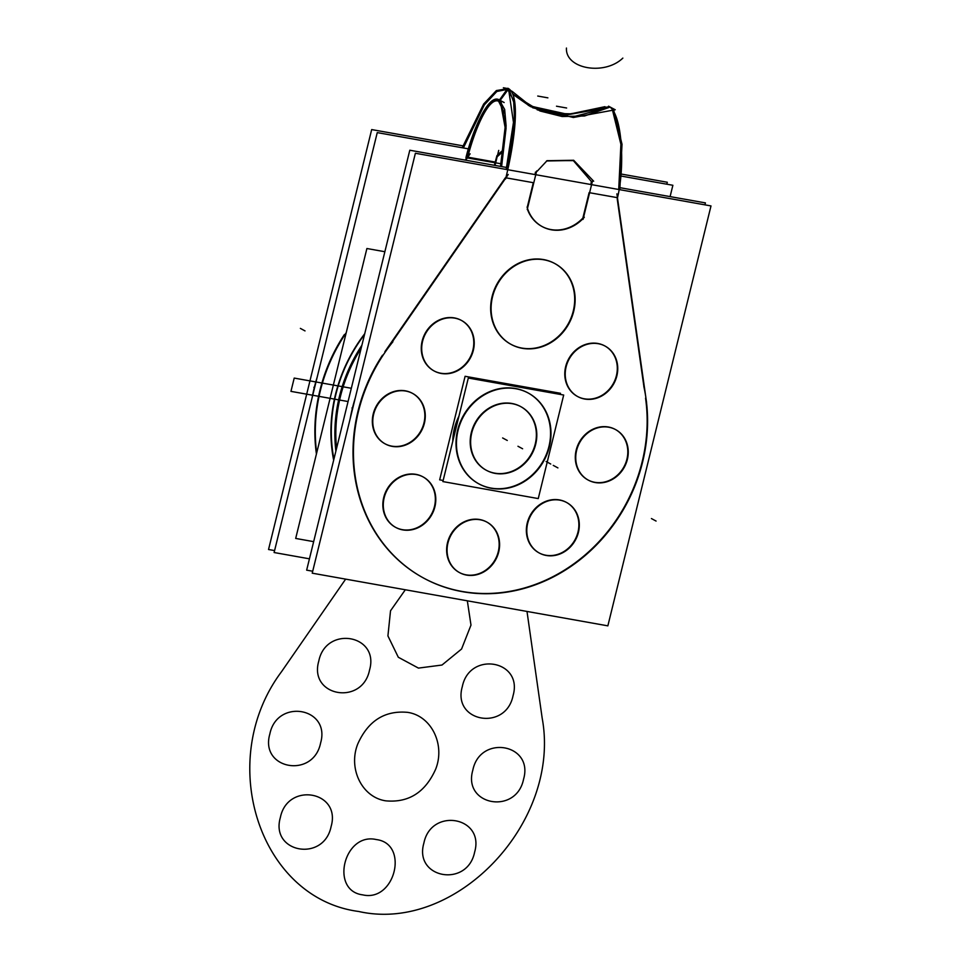 <?xml version="1.0" encoding="UTF-8"?>
<svg xmlns="http://www.w3.org/2000/svg" width="961" height="961" viewBox="0 0 961 961"><rect width="100%" height="100%" fill="white"/><g stroke="black" fill="none" stroke-linecap="round" stroke-linejoin="round"><path stroke-width="1.44" d="M335.882 451.153A146.324 129.915 -61.6 0 1 361.889 345.275M336.53 448.523A145.7 129.351 -61.6 0 1 336.494 419.501A145.7 129.351 118.4 0 0 336.53 448.523A145.7 129.351 -61.6 0 1 336.494 419.501A145.7 129.351 118.4 0 0 336.53 448.523A145.7 129.351 -61.6 0 1 336.494 419.501M339.161 402.034A145.688 129.351 118.4 0 0 336.542 448.499M336.518 448.595A145.904 129.531 -61.6 0 1 361.168 348.218M333.659 460.199A146.685 130.228 -61.6 0 1 364.736 333.707M313.658 541.644L295.688 538.436L366.898 248.515L384.868 251.722M670.093 196.609L672.88 185.281L621.599 176.139M309.442 558.821L274.113 552.527L377.253 132.606L468.319 148.835M467.815 157.172L495.179 162.049L467.815 157.172L495.179 162.049L467.815 157.172L495.179 162.049L494.374 165.304L496.933 155.634M316.421 454A160.835 142.793 -61.6 0 1 344.374 334.56A160.835 142.793 118.4 0 0 316.421 454A160.835 142.793 -61.6 0 1 344.374 334.56A160.835 142.793 118.4 0 0 316.421 454A160.835 142.793 -61.6 0 1 344.374 334.56M465.172 160.091L467.274 157.075C473.485 131.741 488.957 94.755 499.6 100.521L501.017 101.59L506.087 127.981L501.606 166.589L506.111 125.939L504.669 109.446L499.6 100.521C488.957 94.755 473.485 131.741 467.274 157.075C473.485 131.741 488.957 94.755 499.6 100.521L504.669 109.446L506.111 125.939L501.606 166.589L506.111 125.939L504.669 109.446L499.6 100.521C488.957 94.755 473.485 131.741 467.274 157.075C473.485 131.741 488.957 94.755 499.6 100.521L504.669 109.446L506.111 125.939L501.606 166.589M666.826 184.2L667.306 182.254L621.779 174.145M274.594 550.581L268.539 549.5L371.679 129.579L462.854 145.832M312.061 398.046A160.835 142.793 -61.6 0 1 317.178 377.217A160.835 142.793 -61.6 0 0 312.061 398.046A160.835 142.793 -61.6 0 1 317.178 377.217A160.835 142.793 -61.6 0 0 312.061 398.046M611.184 107.608L609.106 106.491M507.264 88.736L496.369 90.562L483.659 104.016L462.253 147.742M532.178 107.212L567.254 114.719L609.118 107.44L584.552 115.981L562.233 116.533L540.058 111.008L512.85 94.322L530.28 106.479M529.211 105.806L568.492 114.491L608.685 107.188L603.772 107.103L608.649 107.2L603.796 107.091M463.37 147.946L484.344 104.881L496.837 91.475L507.636 89.349L496.837 91.475L484.344 104.881L463.37 147.946L484.344 104.881L496.837 91.475L507.636 89.349L513.606 100.268L514.543 120.281L507.276 169.629L514.399 122.864L514.075 103.091L509.474 90.766L507.636 89.349L496.837 91.475L484.344 104.881L463.37 147.946L484.344 104.881L496.837 91.475L507.636 89.349L513.606 100.268L514.543 120.281L507.276 169.629L514.543 120.281L513.606 100.268L507.636 89.349L513.606 100.268L514.543 120.281L507.276 169.629M506.615 88.436L512.225 91.403L532.754 107.776L573.357 117.494L615.244 109.758L609.646 106.815M533.079 107.608L567.759 114.719L609.118 107.44L584.552 115.981L562.233 116.533L540.058 111.008L512.85 94.322M613.731 110.335L622.007 144.222L619.833 189.677M506.519 88.34L508.705 89.962L513.474 122.359L506.159 169.424M609.118 107.44L572.083 117.05L537.163 109.806L572.083 117.05L609.118 107.44L565.224 114.647L528.322 105.386L565.224 114.647L609.118 107.44L565.224 114.647L528.322 105.386M612.65 110.731L620.902 144.294L618.716 189.485L620.902 144.294L612.65 110.731L620.902 144.294L618.716 189.485L620.902 144.294L612.65 110.731L620.902 144.294L618.716 189.485M617.022 197.606L589.598 192.729M590.847 184.512L591.375 181.509L573.549 160.619L547.109 160.655L573.549 160.619L591.375 181.509L590.847 184.512L591.375 181.509L573.549 160.619L547.109 160.655L573.549 160.619L591.375 181.509L590.847 184.512L591.375 181.509L573.224 160.475L546.509 160.98M535.469 172.079L535.025 174.578M527.205 207.468L533.295 182.686L505.93 177.821L533.295 182.686L527.205 207.468L533.295 182.686L505.93 177.821L533.295 182.686L527.205 207.468L533.295 182.686L505.93 177.821M608.517 106.178C622.308 112.521 625.383 167.046 617.214 198.867L644.002 387.271M498.483 99.488L500.152 100.713L505.114 127.417L500.501 166.385M498.531 99.572L504.165 102.539M501.017 163.766L465.941 157.7C472.175 131.909 488.188 93.361 499.047 99.788L501.258 102.106M497.642 154.805L503.252 149.94M609.382 106.647L599.724 108.533M346.212 332.734A160.835 142.793 118.4 0 0 316.686 452.919M344.783 334.776L346.212 332.71M465.713 160.199L470.121 153.832M467.514 158.121C473.569 132.99 488.717 94.875 499.288 101.614L508.705 88.712L503.36 87.775M499.792 100.244L507.636 89.349M504.525 113.074L498.603 101.241L499.252 100.316M499.432 100.076L507.216 89.109M507.396 88.844L507.828 88.244C521.883 94.61 513.51 147.129 505.582 178.986M382.898 355.426L508.249 174.482M505.39 177.725L384.868 351.702M607.857 625.851L710.996 205.93L415.38 153.255L312.229 573.176L607.857 625.851M423.681 578.114A160.835 142.793 118.4 0 0 581.441 558.017A160.835 142.793 118.4 0 0 645.552 398.154A160.835 142.793 -61.6 0 1 463.899 591.76A160.835 142.793 -61.6 0 1 382.502 355.21A160.835 142.793 118.4 0 0 423.465 577.981M541.86 226.4A37.767 33.527 118.4 0 1 527.337 209.017A37.767 33.527 118.4 0 0 582.859 218.087L589.117 192.632M546.521 260.347A45.948 40.794 118.4 0 0 495.035 289.249A45.948 40.794 118.4 0 0 511.228 344.47A45.948 40.794 118.4 0 0 524.826 348.675M554.557 263.41A45.948 40.794 118.4 0 0 543.542 259.566A45.948 40.794 118.4 0 0 494.05 290.342A45.948 40.794 118.4 0 0 510.784 344.23M511.012 344.35A45.948 40.794 118.4 0 0 521.811 348.062A45.948 40.794 118.4 0 0 571.158 317.647A45.948 40.794 118.4 0 0 555.158 263.746M704.942 204.849L705.422 202.903L620.157 187.719M312.709 571.23L306.655 570.149L409.794 150.228L506.591 167.478M350.176 418.696A160.835 142.793 -61.6 0 1 355.294 397.866A160.835 142.793 -61.6 0 0 350.176 418.696A160.835 142.793 -61.6 0 1 355.294 397.866A160.835 142.793 -61.6 0 0 350.176 418.696M519.721 347.762A45.948 40.794 118.4 0 0 571.206 318.872A45.948 40.794 118.4 0 0 555.014 263.65A45.948 40.794 118.4 0 0 541.415 259.446M423.068 339.545A28.722 25.503 118.4 0 0 434.288 371.054A28.722 25.503 118.4 0 0 473.713 348.579M461.196 320.301A28.722 25.503 118.4 0 0 422.155 341.035A28.722 25.503 118.4 0 0 433.843 370.814M434.072 370.934A28.722 25.503 118.4 0 0 472.896 350.08A28.722 25.503 118.4 0 0 461.616 320.53A28.722 25.503 118.4 0 0 422.215 343.029M472.86 352.05A28.722 25.503 118.4 0 0 461.652 320.542M374.141 412.473A28.722 25.503 118.4 0 0 385.349 443.982A28.722 25.503 118.4 0 0 424.774 421.495M412.269 393.229A28.722 25.503 118.4 0 0 373.216 413.963A28.722 25.503 118.4 0 0 384.905 443.742M385.133 443.85A28.722 25.503 118.4 0 0 423.957 423.008A28.722 25.503 118.4 0 0 412.677 393.457A28.722 25.503 118.4 0 0 373.288 415.945M423.921 424.966A28.722 25.503 118.4 0 0 412.713 393.469M434.432 508.489A28.722 25.503 118.4 0 0 423.224 476.992A28.722 25.503 118.4 0 0 383.799 499.468M395.644 527.373A28.722 25.503 118.4 0 0 434.468 506.519A28.722 25.503 118.4 0 0 423.188 476.98M422.78 476.752A28.722 25.503 118.4 0 0 383.727 497.474A28.722 25.503 118.4 0 0 395.415 527.253M384.652 495.996A28.722 25.503 118.4 0 0 395.86 527.493A28.722 25.503 118.4 0 0 435.285 505.018M464.968 574.75A28.722 25.503 118.4 0 0 497.149 556.683A28.722 25.503 118.4 0 0 487.023 522.171A28.722 25.503 118.4 0 0 478.53 519.541M459.442 572.564A28.722 25.503 118.4 0 0 466.109 574.846A28.722 25.503 118.4 0 0 496.945 555.854A28.722 25.503 118.4 0 0 486.987 522.159M486.578 521.931A28.722 25.503 118.4 0 0 479.695 519.529A28.722 25.503 118.4 0 0 448.751 538.773A28.722 25.503 118.4 0 0 459.214 572.444M481.713 520.117A28.722 25.503 118.4 0 0 449.532 538.172A28.722 25.503 118.4 0 0 459.658 572.684A28.722 25.503 118.4 0 0 468.151 575.315M577.957 534.064A28.722 25.503 118.4 0 0 566.738 502.567A28.722 25.503 118.4 0 0 527.313 525.042M539.157 552.947A28.722 25.503 118.4 0 0 577.981 532.094A28.722 25.503 118.4 0 0 566.714 502.543M566.293 502.315A28.722 25.503 118.4 0 0 527.241 523.048A28.722 25.503 118.4 0 0 538.941 552.827M528.166 521.571A28.722 25.503 118.4 0 0 539.385 553.068A28.722 25.503 118.4 0 0 578.81 530.592M577.105 448.643A28.722 25.503 118.4 0 0 588.324 480.14A28.722 25.503 118.4 0 0 627.749 457.664M615.232 429.399A28.722 25.503 118.4 0 0 576.18 450.132A28.722 25.503 118.4 0 0 587.868 479.899M588.096 480.019A28.722 25.503 118.4 0 0 626.92 459.166A28.722 25.503 118.4 0 0 615.641 429.627M626.896 461.136A28.722 25.503 118.4 0 0 615.677 429.639A28.722 25.503 118.4 0 0 576.252 452.114M566.594 365.12A28.722 25.503 118.4 0 0 577.813 396.629A28.722 25.503 118.4 0 0 617.238 374.141M604.721 345.876A28.722 25.503 118.4 0 0 565.669 366.609A28.722 25.503 118.4 0 0 577.357 396.388M577.585 396.509A28.722 25.503 118.4 0 0 616.409 375.655A28.722 25.503 118.4 0 0 605.13 346.104M616.385 377.625A28.722 25.503 118.4 0 0 605.166 346.116A28.722 25.503 118.4 0 0 565.741 368.592M392.905 341.768A160.835 142.793 118.4 0 0 423.909 578.234A160.835 142.793 118.4 0 0 586.558 554.317A160.835 142.793 118.4 0 0 643.822 386.478M616.902 193.846L646.561 402.407M583.051 219.396L592.505 180.908M527.084 207.047A37.767 33.527 118.4 0 0 542.304 226.64A37.767 33.527 118.4 0 0 584.312 217.234M542.076 226.52A37.767 33.527 118.4 0 0 582.859 218.087A37.767 33.527 118.4 0 1 527.337 209.017A37.767 33.527 118.4 0 0 582.859 218.087A37.767 33.527 118.4 0 1 527.337 209.017M536.682 170.962L527.229 209.45M537.271 171.154L547.037 160.703L573.669 160.271L593.67 181.209M497.005 156.931L503.047 151.442M498.723 150.397L495.035 165.412M497.197 473.677A36.194 32.133 -61.6 0 1 486.494 470.361A36.194 32.133 -61.6 0 1 473.725 426.888A36.194 32.133 -61.6 0 1 514.279 404.125M520.514 406.479A36.194 32.133 118.4 0 0 511.841 403.464A36.194 32.133 118.4 0 0 472.86 427.693A36.194 32.133 118.4 0 0 486.038 470.121M486.266 470.241A36.194 32.133 118.4 0 0 494.723 473.148A36.194 32.133 118.4 0 0 533.475 449.496A36.194 32.133 118.4 0 0 521.475 407.032M510.267 403.416A36.194 32.133 -61.6 0 1 520.958 406.731A36.194 32.133 -61.6 0 1 533.727 450.204A36.194 32.133 -61.6 0 1 493.173 472.968M468.307 378.033L563.687 395.031L538.256 498.579L442.877 481.581L468.307 378.033M527.901 392.845A51.702 45.9 118.4 0 0 515.504 388.52A51.702 45.9 118.4 0 0 457.616 430.168A51.702 45.9 118.4 0 0 491.059 488.08A51.702 45.9 118.4 0 0 548.947 446.445A51.702 45.9 118.4 0 0 515.504 388.52A51.702 45.9 118.4 0 0 459.826 423.152A51.702 45.9 118.4 0 0 478.662 483.767A51.702 45.9 118.4 0 0 491.059 488.08A51.702 45.9 118.4 0 0 546.208 454.781A51.702 45.9 118.4 0 0 530.088 394.118M511.841 403.464A36.194 32.133 -61.6 0 1 535.253 444.006A36.194 32.133 -61.6 0 1 494.723 473.148A36.194 32.133 -61.6 0 1 471.31 432.606A36.194 32.133 -61.6 0 1 511.841 403.464A36.194 32.133 -61.6 0 1 535.253 444.006A36.194 32.133 -61.6 0 1 494.723 473.148A36.194 32.133 118.4 0 0 535.253 444.006A36.194 32.133 118.4 0 0 511.841 403.464A36.194 32.133 118.4 0 0 471.31 432.606A36.194 32.133 118.4 0 0 494.723 473.148A36.194 32.133 -61.6 0 1 471.31 432.606A36.194 32.133 -61.6 0 1 511.841 403.464A36.194 32.133 118.4 0 0 471.31 432.606A36.194 32.133 118.4 0 0 494.723 473.148A36.194 32.133 -61.6 0 0 535.253 444.006A36.194 32.133 -61.6 0 0 511.841 403.464M494.386 488.741A51.702 45.9 -61.6 0 1 479.107 484.008A51.702 45.9 -61.6 0 1 460.872 421.891A51.702 45.9 -61.6 0 1 518.796 389.373M452.799 441.195A51.702 45.9 -61.6 0 1 458.938 416.185A51.702 45.9 118.4 0 0 452.799 441.195A51.702 45.9 -61.6 0 1 458.938 416.185A51.702 45.9 118.4 0 0 452.799 441.195A51.702 45.9 118.4 0 1 458.938 416.185M513.066 388.352A51.702 45.9 -61.6 0 1 528.346 393.085A51.702 45.9 -61.6 0 1 546.581 455.202A51.702 45.9 -61.6 0 1 488.656 487.72M443.153 480.464L439.657 479.839L465.1 376.292L560.479 393.289L560.203 394.406M522.616 448.775L517.967 446.264L522.616 448.775M333.923 459.154A145.904 129.531 -61.6 0 1 364.531 334.536A145.904 129.531 118.4 0 0 333.923 459.154A145.904 129.531 -61.6 0 1 364.531 334.536M553.26 465.376L557.909 467.899L553.26 465.376M656.075 521.066L651.426 518.556L656.075 521.066M300.373 328.386L305.021 330.908L300.373 328.386M550.737 464.019L546.088 461.496L550.737 464.019M507.276 440.462L502.627 437.952L507.276 440.462M543.542 259.566A45.948 40.794 118.4 0 0 492.08 296.589A45.948 40.794 118.4 0 0 521.811 348.062A45.948 40.794 118.4 0 0 573.273 311.052A45.948 40.794 118.4 0 0 543.542 259.566A45.948 40.794 118.4 0 0 492.08 296.589A45.948 40.794 118.4 0 0 521.811 348.062A45.948 40.794 118.4 0 0 573.273 311.052A45.948 40.794 118.4 0 0 543.542 259.566A45.948 40.794 118.4 0 0 492.08 296.589A45.948 40.794 118.4 0 0 521.811 348.062A45.948 40.794 118.4 0 0 573.273 311.052A45.948 40.794 118.4 0 0 543.542 259.566M422.155 341.035A28.722 25.503 118.4 0 0 440.727 373.216A28.722 25.503 118.4 0 0 472.896 350.08A28.722 25.503 118.4 0 0 454.313 317.899A28.722 25.503 118.4 0 0 422.155 341.035A28.722 25.503 118.4 0 0 440.727 373.216A28.722 25.503 118.4 0 0 472.896 350.08A28.722 25.503 118.4 0 0 454.313 317.899A28.722 25.503 118.4 0 0 422.155 341.035A28.722 25.503 118.4 0 0 440.727 373.216A28.722 25.503 118.4 0 0 472.896 350.08A28.722 25.503 118.4 0 0 454.313 317.899A28.722 25.503 118.4 0 0 422.155 341.035M373.216 413.963A28.722 25.503 118.4 0 0 391.788 446.132A28.722 25.503 118.4 0 0 423.957 423.008A28.722 25.503 118.4 0 0 405.374 390.827A28.722 25.503 118.4 0 0 373.216 413.963A28.722 25.503 118.4 0 0 391.788 446.132A28.722 25.503 118.4 0 0 423.957 423.008A28.722 25.503 118.4 0 0 405.374 390.827A28.722 25.503 118.4 0 0 373.216 413.963A28.722 25.503 118.4 0 0 391.788 446.132A28.722 25.503 118.4 0 0 423.957 423.008A28.722 25.503 118.4 0 0 405.374 390.827A28.722 25.503 118.4 0 0 373.216 413.963M434.468 506.519A28.722 25.503 118.4 0 0 415.885 474.35A28.722 25.503 118.4 0 0 383.727 497.474A28.722 25.503 118.4 0 0 402.299 529.655A28.722 25.503 118.4 0 0 434.468 506.519A28.722 25.503 118.4 0 0 415.885 474.35A28.722 25.503 118.4 0 0 383.727 497.474A28.722 25.503 118.4 0 0 402.299 529.655A28.722 25.503 118.4 0 0 434.468 506.519A28.722 25.503 118.4 0 0 415.885 474.35A28.722 25.503 118.4 0 0 383.727 497.474A28.722 25.503 118.4 0 0 402.299 529.655A28.722 25.503 118.4 0 0 434.468 506.519M466.109 574.846A28.722 25.503 118.4 0 0 498.266 551.71A28.722 25.503 118.4 0 0 479.695 519.529A28.722 25.503 118.4 0 0 447.526 542.665A28.722 25.503 118.4 0 0 466.109 574.846A28.722 25.503 118.4 0 0 498.266 551.71A28.722 25.503 118.4 0 0 479.695 519.529A28.722 25.503 118.4 0 0 447.526 542.665A28.722 25.503 118.4 0 0 466.109 574.846A28.722 25.503 118.4 0 0 498.266 551.71A28.722 25.503 118.4 0 0 479.695 519.529A28.722 25.503 118.4 0 0 447.526 542.665A28.722 25.503 118.4 0 0 466.109 574.846M577.981 532.094A28.722 25.503 118.4 0 0 559.41 499.912A28.722 25.503 118.4 0 0 527.241 523.048A28.722 25.503 118.4 0 0 545.824 555.23A28.722 25.503 118.4 0 0 577.981 532.094A28.722 25.503 118.4 0 0 559.41 499.912A28.722 25.503 118.4 0 0 527.241 523.048A28.722 25.503 118.4 0 0 545.824 555.23A28.722 25.503 118.4 0 0 577.981 532.094A28.722 25.503 118.4 0 0 559.41 499.912A28.722 25.503 118.4 0 0 527.241 523.048A28.722 25.503 118.4 0 0 545.824 555.23A28.722 25.503 118.4 0 0 577.981 532.094M576.18 450.132A28.722 25.503 118.4 0 0 594.763 482.302A28.722 25.503 118.4 0 0 626.92 459.166A28.722 25.503 118.4 0 0 608.349 426.996A28.722 25.503 118.4 0 0 576.18 450.132A28.722 25.503 118.4 0 0 594.763 482.302A28.722 25.503 118.4 0 0 626.92 459.166A28.722 25.503 118.4 0 0 608.349 426.996A28.722 25.503 118.4 0 0 576.18 450.132A28.722 25.503 118.4 0 0 594.763 482.302A28.722 25.503 118.4 0 0 626.92 459.166A28.722 25.503 118.4 0 0 608.349 426.996A28.722 25.503 118.4 0 0 576.18 450.132M565.669 366.609A28.722 25.503 118.4 0 0 584.252 398.791A28.722 25.503 118.4 0 0 616.409 375.655A28.722 25.503 118.4 0 0 597.838 343.473A28.722 25.503 118.4 0 0 565.669 366.609A28.722 25.503 118.4 0 0 584.252 398.791A28.722 25.503 118.4 0 0 616.409 375.655A28.722 25.503 118.4 0 0 597.838 343.473A28.722 25.503 118.4 0 0 565.669 366.609A28.722 25.503 118.4 0 0 584.252 398.791A28.722 25.503 118.4 0 0 616.409 375.655A28.722 25.503 118.4 0 0 597.838 343.473A28.722 25.503 118.4 0 0 565.669 366.609M645.552 398.154A160.835 142.793 -61.6 0 1 463.899 591.76A160.835 142.793 -61.6 0 1 382.502 355.21A160.835 142.793 118.4 0 0 463.899 591.76A160.835 142.793 118.4 0 0 645.552 398.154A160.835 142.793 -61.6 0 1 463.899 591.76A160.835 142.793 -61.6 0 1 382.502 355.21M527 611.436L542.184 718.191C561.38 822.376 455.886 933.479 358.669 911.472C259.242 898.439 214.88 760.631 281.501 671.739L345.648 579.135L281.501 671.739C214.88 760.631 259.242 898.439 358.669 911.472C455.886 933.479 561.38 822.376 542.184 718.191C561.38 822.376 455.886 933.479 358.669 911.472C259.242 898.439 214.88 760.631 281.501 671.739C214.88 760.631 259.242 898.439 358.669 911.472C455.886 933.479 561.38 822.376 542.184 718.191C561.38 822.376 455.886 933.479 358.669 911.472C259.242 898.439 214.88 760.631 281.501 671.739C214.88 760.631 259.242 898.439 358.669 911.472C455.886 933.479 561.38 822.376 542.184 718.191C561.38 822.376 455.886 933.479 358.669 911.472C259.242 898.439 214.88 760.631 281.501 671.739C214.88 760.631 259.242 898.439 358.669 911.472C455.886 933.479 561.38 822.376 542.184 718.191L527 611.436M318.788 661.072C308.457 696.461 362.333 706.071 369.529 670.105C379.859 634.716 325.983 625.106 318.788 661.072C308.457 696.461 362.333 706.071 369.529 670.105C379.859 634.716 325.983 625.106 318.788 661.072C308.457 696.461 362.333 706.071 369.529 670.105C379.859 634.716 325.983 625.106 318.788 661.072C308.457 696.461 362.333 706.071 369.529 670.105C379.859 634.716 325.983 625.106 318.788 661.072C308.457 696.461 362.333 706.071 369.529 670.105C379.859 634.716 325.983 625.106 318.788 661.072C308.457 696.461 362.333 706.071 369.529 670.105C379.859 634.716 325.983 625.106 318.788 661.072C308.457 696.461 362.333 706.071 369.529 670.105C379.859 634.716 325.983 625.106 318.788 661.072C308.457 696.461 362.333 706.071 369.529 670.105C379.859 634.716 325.983 625.106 318.788 661.072M269.849 733.988C259.518 769.389 313.394 778.987 320.59 743.033C330.92 707.632 277.044 698.034 269.849 733.988C259.518 769.389 313.394 778.987 320.59 743.033C330.92 707.632 277.044 698.034 269.849 733.988C259.518 769.389 313.394 778.987 320.59 743.033C330.92 707.632 277.044 698.034 269.849 733.988C259.518 769.389 313.394 778.987 320.59 743.033C330.92 707.632 277.044 698.034 269.849 733.988C259.518 769.389 313.394 778.987 320.59 743.033C330.92 707.632 277.044 698.034 269.849 733.988C259.518 769.389 313.394 778.987 320.59 743.033C330.92 707.632 277.044 698.034 269.849 733.988C259.518 769.389 313.394 778.987 320.59 743.033C330.92 707.632 277.044 698.034 269.849 733.988C259.518 769.389 313.394 778.987 320.59 743.033C330.92 707.632 277.044 698.034 269.849 733.988M331.101 826.556C341.431 791.155 287.555 781.557 280.36 817.511C270.029 852.912 323.905 862.51 331.101 826.556C341.431 791.155 287.555 781.557 280.36 817.511C270.029 852.912 323.905 862.51 331.101 826.556C341.431 791.155 287.555 781.557 280.36 817.511C270.029 852.912 323.905 862.51 331.101 826.556C341.431 791.155 287.555 781.557 280.36 817.511C270.029 852.912 323.905 862.51 331.101 826.556C341.431 791.155 287.555 781.557 280.36 817.511C270.029 852.912 323.905 862.51 331.101 826.556C341.431 791.155 287.555 781.557 280.36 817.511C270.029 852.912 323.905 862.51 331.101 826.556C341.431 791.155 287.555 781.557 280.36 817.511C270.029 852.912 323.905 862.51 331.101 826.556C341.431 791.155 287.555 781.557 280.36 817.511C270.029 852.912 323.905 862.51 331.101 826.556M362.741 894.871C395.055 902.415 409.482 843.686 376.328 839.566C344.014 832.022 329.587 890.751 362.741 894.871C395.055 902.415 409.482 843.686 376.328 839.566C344.014 832.022 329.587 890.751 362.741 894.871C395.055 902.415 409.482 843.686 376.328 839.566C344.014 832.022 329.587 890.751 362.741 894.871C395.055 902.415 409.482 843.686 376.328 839.566C344.014 832.022 329.587 890.751 362.741 894.871C395.055 902.415 409.482 843.686 376.328 839.566C344.014 832.022 329.587 890.751 362.741 894.871C395.055 902.415 409.482 843.686 376.328 839.566C344.014 832.022 329.587 890.751 362.741 894.871C395.055 902.415 409.482 843.686 376.328 839.566C344.014 832.022 329.587 890.751 362.741 894.871C395.055 902.415 409.482 843.686 376.328 839.566C344.014 832.022 329.587 890.751 362.741 894.871M385.841 800.849C408.713 802.903 425.327 792.32 435.693 769.112C445.46 744.391 431.273 715.753 407.572 712.353C384.7 710.287 368.075 720.87 357.72 744.078C347.942 768.8 362.129 797.438 385.841 800.849C408.713 802.903 425.327 792.32 435.693 769.112C445.46 744.391 431.273 715.753 407.572 712.353C384.7 710.287 368.075 720.87 357.72 744.078C347.942 768.8 362.129 797.438 385.841 800.849C408.713 802.903 425.327 792.32 435.693 769.112C445.46 744.391 431.273 715.753 407.572 712.353C384.7 710.287 368.075 720.87 357.72 744.078C347.942 768.8 362.129 797.438 385.841 800.849C408.713 802.903 425.327 792.32 435.693 769.112C445.46 744.391 431.273 715.753 407.572 712.353C384.7 710.287 368.075 720.87 357.72 744.078C347.942 768.8 362.129 797.438 385.841 800.849C408.713 802.903 425.327 792.32 435.693 769.112C445.46 744.391 431.273 715.753 407.572 712.353C384.7 710.287 368.075 720.87 357.72 744.078C347.942 768.8 362.129 797.438 385.841 800.849C408.713 802.903 425.327 792.32 435.693 769.112C445.46 744.391 431.273 715.753 407.572 712.353C384.7 710.287 368.075 720.87 357.72 744.078C347.942 768.8 362.129 797.438 385.841 800.849C408.713 802.903 425.327 792.32 435.693 769.112C445.46 744.391 431.273 715.753 407.572 712.353C384.7 710.287 368.075 720.87 357.72 744.078C347.942 768.8 362.129 797.438 385.841 800.849C408.713 802.903 425.327 792.32 435.693 769.112C445.46 744.391 431.273 715.753 407.572 712.353C384.7 710.287 368.075 720.87 357.72 744.078C347.942 768.8 362.129 797.438 385.841 800.849M474.626 852.131C484.957 816.73 431.069 807.132 423.885 843.085C413.542 878.486 467.43 888.084 474.626 852.131C484.957 816.73 431.069 807.132 423.885 843.085C413.542 878.486 467.43 888.084 474.626 852.131C484.957 816.73 431.069 807.132 423.885 843.085C413.542 878.486 467.43 888.084 474.626 852.131C484.957 816.73 431.069 807.132 423.885 843.085C413.542 878.486 467.43 888.084 474.626 852.131C484.957 816.73 431.069 807.132 423.885 843.085C413.542 878.486 467.43 888.084 474.626 852.131C484.957 816.73 431.069 807.132 423.885 843.085C413.542 878.486 467.43 888.084 474.626 852.131C484.957 816.73 431.069 807.132 423.885 843.085C413.542 878.486 467.43 888.084 474.626 852.131C484.957 816.73 431.069 807.132 423.885 843.085C413.542 878.486 467.43 888.084 474.626 852.131M472.824 770.157C462.481 805.558 516.369 815.156 523.565 779.203C533.896 743.802 480.007 734.204 472.824 770.157C462.481 805.558 516.369 815.156 523.565 779.203C533.896 743.802 480.007 734.204 472.824 770.157C462.481 805.558 516.369 815.156 523.565 779.203C533.896 743.802 480.007 734.204 472.824 770.157C462.481 805.558 516.369 815.156 523.565 779.203C533.896 743.802 480.007 734.204 472.824 770.157C462.481 805.558 516.369 815.156 523.565 779.203C533.896 743.802 480.007 734.204 472.824 770.157C462.481 805.558 516.369 815.156 523.565 779.203C533.896 743.802 480.007 734.204 472.824 770.157C462.481 805.558 516.369 815.156 523.565 779.203C533.896 743.802 480.007 734.204 472.824 770.157C462.481 805.558 516.369 815.156 523.565 779.203C533.896 743.802 480.007 734.204 472.824 770.157M462.313 686.647C451.97 722.035 505.858 731.633 513.054 695.68C523.385 660.279 469.497 650.681 462.313 686.647C451.97 722.035 505.858 731.633 513.054 695.68C523.385 660.279 469.497 650.681 462.313 686.647C451.97 722.035 505.858 731.633 513.054 695.68C523.385 660.279 469.497 650.681 462.313 686.647C451.97 722.035 505.858 731.633 513.054 695.68C523.385 660.279 469.497 650.681 462.313 686.647C451.97 722.035 505.858 731.633 513.054 695.68C523.385 660.279 469.497 650.681 462.313 686.647C451.97 722.035 505.858 731.633 513.054 695.68C523.385 660.279 469.497 650.681 462.313 686.647C451.97 722.035 505.858 731.633 513.054 695.68C523.385 660.279 469.497 650.681 462.313 686.647C451.97 722.035 505.858 731.633 513.054 695.68C523.385 660.279 469.497 650.681 462.313 686.647M405.326 589.766L390.526 610.788L387.92 635.918L398.31 657.252L418.443 668.099L441.988 665.036L461.556 649.035L470.986 625.118L467.334 600.805L470.986 625.118L461.556 649.035L441.988 665.036L418.443 668.099L441.988 665.036L461.556 649.035L470.986 625.118L467.334 600.805L470.986 625.118L461.556 649.035L441.988 665.036L418.443 668.099L441.988 665.036L461.556 649.035L470.986 625.118L467.334 600.805L470.986 625.118L461.556 649.035L441.988 665.036L418.443 668.099L441.988 665.036L461.556 649.035L470.986 625.118L467.334 600.805L470.986 625.118L461.556 649.035L441.988 665.036L418.443 668.099L398.31 657.252L387.92 635.918L390.526 610.788L405.326 589.766L390.526 610.788L387.92 635.918L398.31 657.252L418.443 668.099L398.31 657.252L387.92 635.918L390.526 610.788L405.326 589.766L390.526 610.788L387.92 635.918L398.31 657.252L418.443 668.099L398.31 657.252L387.92 635.918L390.526 610.788L405.326 589.766L390.526 610.788L387.92 635.918L398.31 657.252L418.443 668.099L398.31 657.252L387.92 635.918L390.526 610.788L405.326 589.766M348.074 401.542L290.955 391.367L294.21 378.081L351.33 388.268L294.21 378.081L351.33 388.268L294.21 378.081L351.33 388.268L294.21 378.081L351.33 388.268L294.21 378.081L290.955 391.367L294.21 378.081L290.955 391.367L294.21 378.081L290.955 391.367L294.21 378.081L290.955 391.367L348.074 401.542M314.583 387.739L313.851 387.331M352.711 408.389L351.966 407.981M556.491 106.203L566.63 108.004M566.449 48.05C565.164 68.916 604.409 75.907 622.848 58.104M537.74 96.04L547.89 97.854M495.179 162.049L494.374 165.304M515.504 388.52A51.702 45.9 118.4 0 0 457.616 430.168A51.702 45.9 118.4 0 0 491.059 488.08A51.702 45.9 118.4 0 0 548.947 446.445A51.702 45.9 118.4 0 0 515.504 388.52A51.702 45.9 118.4 0 0 457.616 430.168A51.702 45.9 118.4 0 0 491.059 488.08A51.702 45.9 118.4 0 0 548.947 446.445A51.702 45.9 118.4 0 0 515.504 388.52A51.702 45.9 118.4 0 0 457.616 430.168A51.702 45.9 118.4 0 0 491.059 488.08A51.702 45.9 118.4 0 0 548.947 446.445A51.702 45.9 118.4 0 0 515.504 388.52M535.854 108.653L547.566 112.005L557.38 113.482L570.894 113.83L604.901 106.683M530.4 106.539L512.669 93.878L530.88 106.791"/></g></svg>
